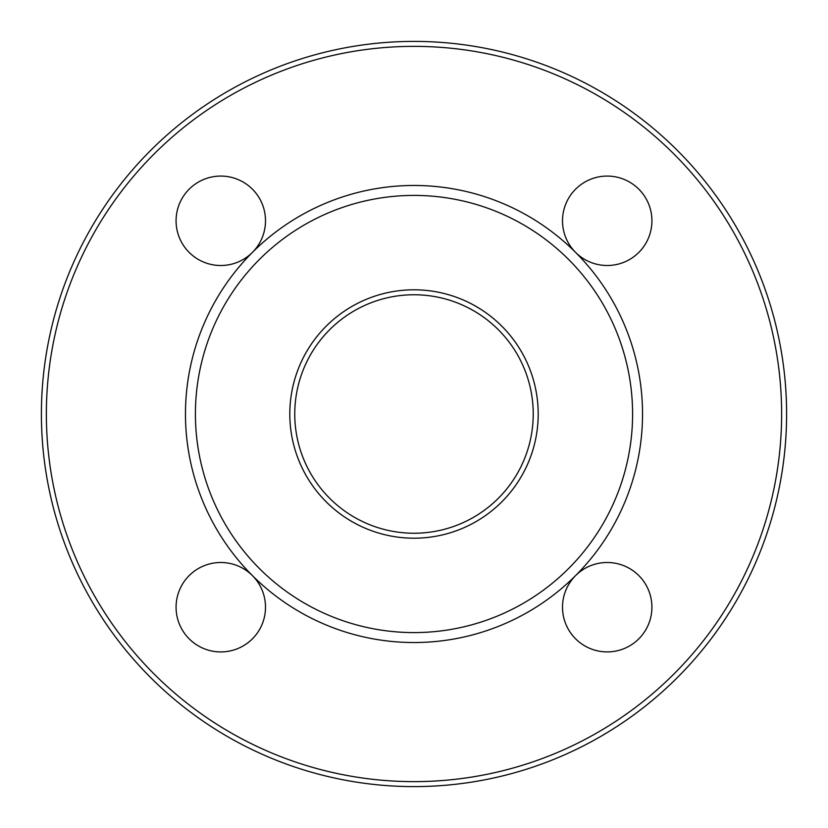 <?xml version="1.0" encoding="UTF-8"?>
<svg xmlns="http://www.w3.org/2000/svg" width="828" height="828" viewBox="0 0 828 828"><rect width="100%" height="100%" fill="white"/><g stroke="black" fill="none" stroke-linecap="round" stroke-linejoin="round"><path stroke-width="1.24" d="M252.405 575.595L252.405 575.595A44.712 44.712 0 0 0 176.074 607.214A44.712 44.712 0 0 0 237.905 648.521A44.712 44.712 0 0 0 252.405 575.595A228.528 228.528 0 0 0 575.595 575.595L575.595 575.595A44.712 44.712 0 0 0 618.785 650.394A44.712 44.712 0 0 0 645.933 584.858A44.712 44.712 0 0 0 575.595 575.595A228.528 228.528 0 0 0 575.595 252.405L575.595 252.405A44.712 44.712 0 0 0 645.933 243.142A44.712 44.712 0 0 0 618.785 177.606A44.712 44.712 0 0 0 575.595 252.405A228.528 228.528 0 0 0 252.405 252.405A44.712 44.712 0 0 0 237.905 179.479A44.712 44.712 0 0 0 176.074 220.786A44.712 44.712 0 0 0 252.405 252.405A228.528 228.528 0 0 0 252.405 575.595M533.232 414A119.232 119.232 0 0 1 354.384 517.262A119.232 119.232 0 0 1 354.384 310.738A119.232 119.232 0 0 1 533.232 414M41.4 414A372.6 372.6 0 0 0 414 786.6A372.6 372.6 0 0 0 786.6 414A372.6 372.6 0 0 0 414 41.4A372.6 372.6 0 0 0 41.4 414M46.368 414A367.632 367.632 0 0 1 597.816 95.624A367.632 367.632 0 0 1 597.816 732.376A367.632 367.632 0 0 1 46.368 414M538.2 414A124.2 124.2 0 0 0 351.9 306.443A124.2 124.2 0 0 0 351.9 521.557A124.2 124.2 0 0 0 538.2 414M632.592 414A218.592 218.592 0 0 1 304.704 603.301A218.592 218.592 0 0 1 304.704 224.698A218.592 218.592 0 0 1 632.592 414"/></g></svg>
